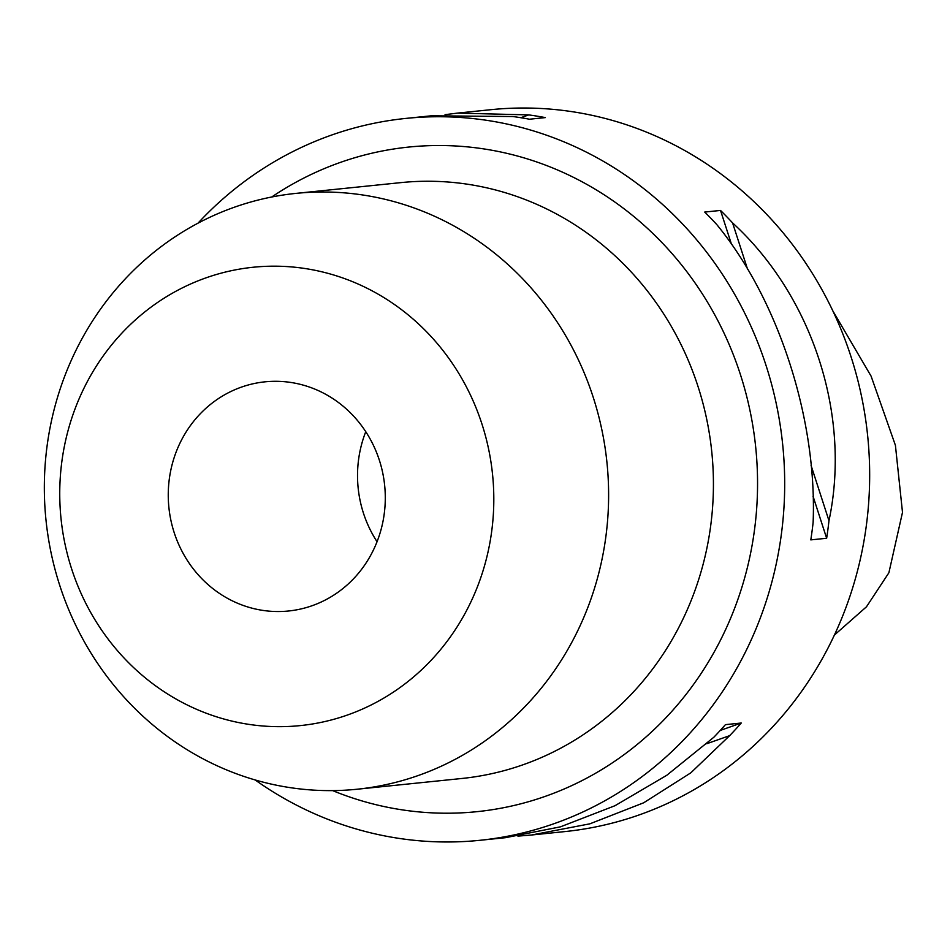 <?xml version="1.0" encoding="UTF-8"?>
<svg xmlns="http://www.w3.org/2000/svg" width="950" height="950" viewBox="0 0 950 950"><rect width="100%" height="100%" fill="white"/><g stroke="black" fill="none" stroke-linecap="round" stroke-linejoin="round"><path stroke-width="1.43" d="M834.373 635.087L866.495 606.765L888.891 572.755L902.5 512.359L895.411 445.324L871.091 376.141L832.877 310.947M377.055 541.714A115.188 108.442 84.1 0 1 365.762 431.692M229.247 599.284A115.188 108.442 84.1 0 1 169.86 475.285A115.188 108.442 84.1 0 1 265.002 381.829A115.188 108.442 84.1 0 1 324.306 393.549A115.188 108.442 84.1 0 1 383.681 517.548A115.188 108.442 84.1 0 1 288.539 611.004A115.188 108.442 84.1 0 1 229.247 599.284M371.83 290.688A230.375 216.885 84.1 0 1 471.889 599.794A230.375 216.885 84.1 0 1 181.711 702.145A230.375 216.885 84.1 0 1 81.664 393.051A230.375 216.885 84.1 0 1 371.83 290.688M450.051 223.868A299.488 281.96 84.1 0 1 604.438 546.262A299.488 281.96 84.1 0 1 357.069 789.236A299.488 281.96 84.1 0 1 202.896 758.753A299.488 281.96 84.1 0 1 48.509 436.371A299.488 281.96 84.1 0 1 295.877 193.396A299.488 281.96 84.1 0 1 450.051 223.868M813.129 522.334C817.214 419.259 778.537 299.796 716.739 224.533A362.841 341.596 -95.9 0 0 704.698 212.064L720.528 210.437A362.841 341.596 84.1 0 1 732.581 222.906C812.678 296.293 851.342 415.756 828.97 520.707A362.841 341.596 84.1 0 1 826.643 538.258L810.801 539.885A362.841 341.596 -95.9 0 0 813.129 522.334M255.146 779.95A362.841 341.596 -95.9 0 0 293.146 803.379A362.841 341.596 -95.9 0 0 479.928 840.299L505.471 837.686L560.417 826.844L614.947 805.731L666.746 775.307L713.818 737.271A362.841 341.596 -95.9 0 0 725.432 724.648L741.261 723.021A362.841 341.596 84.1 0 1 729.659 735.644L690.816 772.837L643.684 802.786L589.867 823.828L531.632 834.991L517.928 836.131M531.632 834.991L564.906 831.582A362.841 341.596 -95.9 0 0 864.607 537.213A362.841 341.596 -95.9 0 0 677.564 146.621A362.841 341.596 -95.9 0 0 490.782 109.701L457.508 113.109L528.734 114.903A362.841 341.596 84.1 0 1 545.3 117.598L529.459 119.225A362.841 341.596 -95.9 0 0 512.893 116.529L431.348 115.793L405.804 118.418A362.841 341.596 -95.9 0 0 197.98 223.191M479.928 840.299A362.841 341.596 -95.9 0 0 779.629 545.929A362.841 341.596 -95.9 0 0 592.586 155.349A362.841 341.596 -95.9 0 0 405.804 118.418M445.051 114.665L457.508 113.109M732.581 222.906L747.579 269.254M811.086 465.464L828.97 520.707M720.528 210.437L731.524 244.388M813.057 496.28L826.643 538.258M729.659 735.644L706.729 743.731M741.261 723.021L720.254 730.431M520.79 117.705L528.734 114.903M295.877 193.396L400.686 182.638A299.488 281.96 84.1 0 1 554.859 213.109A299.488 281.96 84.1 0 1 709.246 535.503A299.488 281.96 84.1 0 1 461.866 778.477L357.069 789.236M332.654 790.614A334.044 314.486 -95.9 0 0 732.034 614.828A334.044 314.486 -95.9 0 0 580.699 181.058A334.044 314.486 -95.9 0 0 271.7 197.006"/></g></svg>

